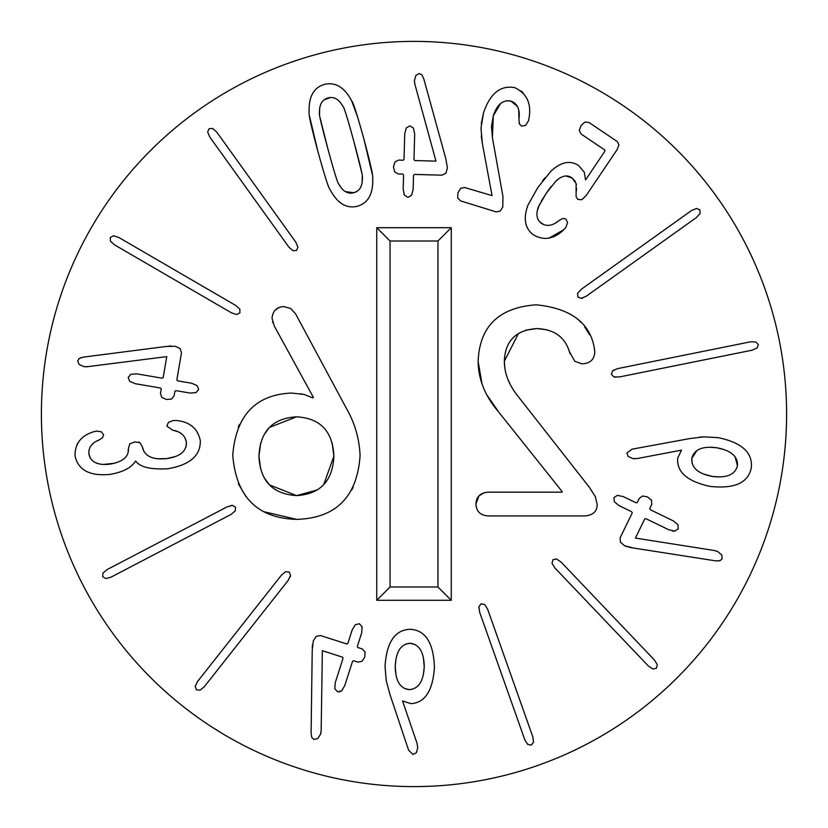 <?xml version="1.0" encoding="UTF-8"?>
<svg xmlns="http://www.w3.org/2000/svg" width="828" height="828" viewBox="0 0 828 828"><rect width="100%" height="100%" fill="white"/><g stroke="black" fill="none" stroke-linecap="round" stroke-linejoin="round"><path stroke-width="1.24" d="M269.545 484.96L296.621 495.599C320.322 494.119 332.752 480.964 333.891 456.114C332.752 431.326 320.322 418.233 296.621 416.826L296.621 416.826C272.64 418.233 260.085 431.326 258.947 456.114C260.085 480.964 272.64 494.119 296.621 495.599L317.383 489.948M323.717 484.618L333.891 456.114L332.163 443.052M296.621 519.373C257.27 518.204 235.98 496.717 232.751 454.903C236.115 415.242 255.728 394.625 291.58 393.052L304.176 394.459L312.736 397.885L313.336 397.285L274.254 325.963L272.039 318.304C272.774 310.79 276.738 306.888 283.921 306.619L290.773 308.534L295.606 313.874L346.383 408.359C354.839 423.067 359.404 438.85 360.076 455.71C357.137 496.955 335.982 518.173 296.621 519.373L263.977 511.714M272.691 322.568L272.547 322.03M275.258 310.045L279.274 307.416M296.621 416.826L269.545 427.372M269.369 427.538L264.236 434.431M260.685 443.052L258.947 456.114L260.685 469.186M264.236 477.839L269.369 484.784M300.709 393.745L302.23 394.024M238.247 427.062L239.468 424.464M245.906 496.489L238.371 483.831M353.173 487.237L351.714 489.969M493.654 321.036L494.896 319.805M482.072 384.213L478.139 361.422C479.484 326.429 498.829 307.561 536.161 304.808C570.233 308.254 589.577 322.423 594.183 347.315L594.587 349.633M577.209 318.832L578.493 319.96M579.424 320.84L580.863 322.299M584.62 326.77L589.577 334.698M594.183 347.315L594.794 351.952C594.39 359.538 590.095 363.502 581.898 363.834L574.849 361.318L569.25 351.382M547.008 329.772L536.968 328.581L525.801 330.144M570.016 353.763C565.845 337.71 554.832 329.316 536.968 328.581C516.02 329.927 505.142 340.805 504.335 361.215L504.914 368.781M518.587 333.311L504.335 361.215C504.397 373.573 509.168 385.527 518.639 397.078L589.557 487.537L595.394 496.81L597.205 504.666C597.071 511.518 592.91 515.275 584.723 515.947L488.416 515.947C480.488 515.482 476.328 511.518 475.924 504.066L478.915 495.972M507.957 379.452L509.737 383.281M594.835 495.693L595.394 496.81M475.924 504.066C476.328 496.603 480.488 492.65 488.416 492.174L562.15 492.174L562.15 491.573L498.487 411.785L487.392 395.649M498.487 411.785C485.125 396.208 478.346 379.421 478.139 361.422M478.988 495.9L484.163 492.712M786.6 414A372.6 372.6 0 0 1 227.7 736.682A372.6 372.6 0 0 1 227.7 91.318A372.6 372.6 0 0 1 786.6 414M565.917 227.276L563.827 229.729C554.149 239.064 544.141 240.844 533.791 235.059C524.952 228.807 523.006 218.83 527.964 205.116L537.786 187.583L550.982 171.189C560.929 161.884 570.15 160.001 578.658 165.548L584.278 172.265L585.551 179.914L604.833 151.317L604.844 150.034L581.152 134.064L579.258 130.431L581.039 125.556L584.889 122.078L588.977 122.472L617.274 141.557L618.93 144.817L617.202 149.506L586.058 195.687L581.846 199.714L577.82 199.424L576.112 196.774L576.081 183.464L571.92 177.865C567.201 174.491 561.808 175.619 555.764 181.27L546.232 193.276L538.438 206.752C535.695 214.431 536.751 220 541.605 223.467C546.915 226.758 552.711 225.796 558.983 220.6L562.781 218.447L565.731 218.861L567.584 222.463L565.917 227.276M619.313 376.968L613.848 376.864L611.385 374.215L612.627 370.82L617.626 368.605L750.416 341.84L755.871 341.954L758.345 344.593L757.092 347.988L752.103 350.203L619.313 376.968M637.56 458.484L632.985 458.598L628.214 456.518L626.92 452.947L631.961 449.19L689.952 438.54L703.841 436.853L718.3 437.67C741.94 442.649 752.931 452.719 751.275 467.903C748.233 482.9 734.446 489.058 709.917 486.378C687.261 481.43 676.528 471.991 677.708 458.06L681.496 450.153L637.56 458.484M554.843 567.904L552.017 563.226L552.938 559.728L556.478 558.972L561.022 562.015L654.493 660.061L657.318 664.739L656.397 668.237L652.857 668.993L648.314 665.95L554.843 567.904M313.294 640.944L316.182 636.39L320.498 635.542L346.911 644.008L347.915 643.211L352.221 629.787L355.347 624.695L359.383 623.743L362.115 626.858L361.701 632.83L357.385 646.254L357.737 647.486L362.25 648.935L365.044 651.884L364.786 656.966L362.022 661.303L358.017 662.141L353.504 660.692L352.5 661.489L344.717 685.75L341.571 690.904L337.555 691.794L334.802 688.73L335.236 682.707L343.02 658.446L342.668 657.215L322.361 650.694L321.161 730.462L320.633 734.032L317.724 738.638L313.916 739.466L311.773 737.406L311.1 733.09L312.228 650.063L313.294 640.944M227.172 506.829L232.44 505.411L235.556 507.264L235.297 510.876L231.115 514.395L111.066 577.137L105.798 578.555L102.682 576.702L102.941 573.09L107.112 569.571L227.172 506.829M175.132 346.27L180.049 348.484L181.498 352.645L176.83 379.98L177.761 380.859L191.661 383.24L197.147 385.62L198.648 389.481L195.946 392.627L189.985 393.052L176.085 390.671L174.915 391.199L174.118 395.867L171.593 399.044L166.521 399.5L161.833 397.378L160.446 393.538L161.243 388.86L160.311 387.98L135.202 383.695L129.654 381.304L128.205 377.444L130.855 374.287L136.879 373.873L161.988 378.168L163.157 377.651L166.759 356.62L87.613 366.669L84.011 366.649L79.043 364.423L77.677 360.76L79.416 358.348L83.597 357.085L165.952 346.508L175.132 346.27M295.772 242.107L297.925 247.127L296.527 250.47L292.915 250.729L288.848 247.086L209.815 137.075L207.662 132.045L209.06 128.713L212.672 128.454L216.75 132.097L295.772 242.107M363.885 139.011C370.458 163.54 373.387 176.581 372.683 178.134C373.376 193.617 368.315 202.984 357.479 206.213C346.508 208.915 337.4 203.409 330.144 189.705C328.757 188.722 324.679 175.991 317.921 151.514C311.39 127.108 308.461 114.109 309.154 112.504C308.461 97.021 313.522 87.654 324.359 84.425C335.33 81.724 344.438 87.23 351.693 100.933C353.09 101.968 357.158 114.657 363.885 139.011L372.269 174.17M447.41 167.97L445.899 173.145L441.986 175.174L414.269 174.408L413.524 175.453L413.131 189.55L411.547 195.315L407.935 197.343L404.447 195.118L403.184 189.27L403.578 175.174L402.894 174.087L398.154 173.952L394.656 171.903L393.486 166.946L394.935 162.009L398.537 160.094L403.277 160.228L404.023 159.183L404.726 133.712L406.31 127.885L409.922 125.908L413.42 128.081L414.683 133.991L413.969 159.452L414.652 160.539L435.973 161.139L414.88 84.197L414.393 80.626L415.894 75.389L419.33 73.537L421.959 74.913L423.801 78.877L445.878 158.924L447.41 167.97M235.814 305.491L239.83 309.196L239.923 312.808L236.736 314.526L231.529 312.87L114.419 244.798L110.403 241.093L110.31 237.47L113.498 235.763L118.704 237.419L235.814 305.491M173.093 420.552L176.426 420.5C189.684 421.783 197.644 428.438 200.293 440.444C200.79 455.555 189.902 464.994 167.639 468.772C150.675 469.652 140.046 467.116 135.761 461.165L135.409 461.206C131.435 467.675 123.072 472.063 110.3 474.372C89.931 476.359 78.163 470.19 75.027 455.855C74.862 444.046 80.761 436.108 92.705 432.03L96.41 431.088L101.337 431.781L103.572 434.845L102.61 437.66L98.967 440.082C92.011 442.701 88.637 447.265 88.855 453.765C90.521 462.034 97.487 465.502 109.741 464.177C122.803 461.952 129.033 456.673 128.423 448.341L129.83 443.808L134.674 441.955L139.828 442.566L142.323 446.727C144.196 456.011 152.259 459.985 166.5 458.64C180.038 456.745 186.673 451.26 186.414 442.183C185.151 435.528 180.545 431.523 172.617 430.167L166.852 426.109L168.374 422.456L173.093 420.552M281.468 575.118L285.701 571.672L289.293 572.086L290.545 575.481L288.165 580.407L204.278 686.754L200.045 690.21L196.453 689.796L195.201 686.391L197.581 681.475L281.468 575.118M389.884 694.268L386.262 680.751L385.03 666.323C386.624 642.093 395.059 629.756 410.315 629.301C425.592 630.201 433.624 642.973 434.431 667.647C432.723 690.883 424.899 702.879 410.936 703.634L402.563 700.995L417.012 743.202L417.767 747.725L416.38 752.735L413.027 754.515L408.597 750.178L389.884 694.268M479.588 612.047L478.926 606.624L481.192 603.809L484.732 604.564L487.63 609.201L532.828 736.889L533.491 742.312L531.224 745.128L527.684 744.372L524.786 739.735L479.588 612.047M624.488 545.673L620.389 542.174L620.162 537.776L632.271 512.822L631.619 511.725L618.93 505.566L614.324 501.747L613.962 497.618L617.429 495.351L623.277 496.603L635.966 502.762L637.239 502.596L639.309 498.321L642.611 495.982L647.61 496.955L651.522 500.298L651.781 504.376L649.711 508.651L650.353 509.748L673.278 520.874L677.935 524.714L678.246 528.823L674.83 531.11L668.931 529.837L646.006 518.711L644.743 518.877L635.428 538.076L714.233 550.496L717.69 551.52L721.84 555.05L722.12 558.941L719.78 560.773L715.413 560.825L633.368 548.012L624.488 545.673L626.951 546.677M586.214 296.248L581.184 298.38L577.851 296.973L577.602 293.36L581.256 289.303L691.483 210.571L696.514 208.439L699.846 209.836L700.095 213.448L696.441 217.516L586.214 296.248M502.948 196.505L502.803 207.01L500.226 211.109L496.2 211.916L460.534 200.883L457.656 197.954L457.956 192.769L460.627 188.329L464.663 187.521L492.049 195.625L482.362 143.503L480.975 128.123L483.531 112.856C490.135 93.357 500.588 84.963 514.871 87.685C526.887 93.523 531.597 103.697 528.999 118.228L528.419 120.898L525.614 125.37L521.599 126.115L519.384 123.869L518.939 119.087C520.212 109.596 517.603 103.624 511.083 101.151C503.041 99.495 497.11 104.359 493.302 115.744L491.49 126.415L492.391 137.552L502.948 196.505M451.26 227.7L451.26 600.3L376.74 600.3L376.74 227.7L451.26 227.7L437.95 241.01L390.05 241.01L390.05 586.99L437.95 586.99L437.95 241.01M576.257 191.796L576.588 188.101M576.412 185.089L576.081 183.464M575.16 181.228L571.92 177.865L566.021 176.022M559.314 178.351L555.526 181.487M551.106 186.476L549.295 188.898M548.591 189.871L541.264 201.08M539.587 204.154L537.196 210.995M539.732 221.863L543.748 224.626M555.298 223.125L558.983 220.6M565.193 228.217L564.241 229.284M604.833 151.317L604.844 150.034M583.999 171.634L584.278 172.265M561.529 163.965L562.419 163.623M542.537 180.877L545 177.72M563.827 229.729L549.057 238.06M615.256 377.206L613.848 376.864M613.196 370.354L613.796 369.961M724.293 449.645L716.81 447.751C702.372 445.919 694.05 449.469 691.825 458.401C691.152 467.613 697.952 473.616 712.225 476.421C726.736 478.222 735.15 474.641 737.458 465.688C738.048 456.507 731.165 450.525 716.81 447.751L709.12 447.224M702.682 448.062L701.461 448.414M696.886 450.567L691.825 458.401L692.115 463.38M703.324 473.968L712.225 476.421L719.925 476.938M736.806 468.058L737.458 465.688L735.016 456.652M731.517 453.361L730.472 452.637M635.231 458.774L634.289 458.743M699.556 437.153L703.841 436.853M341.664 690.831L339.169 691.96M343.02 658.446L342.668 657.215M321.005 732.283L320.684 733.877M312.27 647.434L312.477 644.66M353.504 660.692L352.5 661.489M357.385 646.254L357.737 647.486M346.911 644.008L347.915 643.211M231.002 505.473L232.44 505.411M161.988 378.168L163.157 377.651M87.613 366.669L85.791 366.773M78.867 358.741L81.63 357.468M169.181 346.114L171.344 345.98M161.243 388.86L160.311 387.98M176.085 390.671L174.915 391.199M176.83 379.98L177.761 380.859M320.084 117.928L327.867 148.812C334.315 172.4 337.969 184.178 338.828 184.147C342.895 191.434 347.895 194.29 353.815 192.717C359.714 191.071 362.571 186.083 362.385 177.741C363.14 177.337 360.325 165.331 353.939 141.712C347.522 118.249 343.879 106.512 343.009 106.491C338.942 99.205 333.943 96.348 328.023 97.921C322.123 99.567 319.266 104.556 319.453 112.898C318.708 113.353 321.512 125.318 327.867 148.812C334.315 172.4 337.969 184.178 338.828 184.147L341.333 187.987M345.421 191.63L353.815 192.717L356.951 191.351M362.157 182.419L362.312 176.25M361.753 172.7L353.939 141.712C347.522 118.249 343.879 106.512 343.009 106.491L340.505 102.651M317.921 151.514L309.537 116.23M339.283 86.443L340.267 87.075M351.693 100.933L357.789 117.524M330.444 97.518L324.141 99.805M321.512 102.807L321.192 103.365M319.67 108.323L319.525 114.388M340.846 203.046L339.314 201.825M371.027 192.914L370.468 194.456M413.969 159.452L414.652 160.539M414.88 84.197L414.517 82.407M403.277 160.228L404.023 159.183M403.578 175.174L402.894 174.087M404.25 194.777L403.909 194.062M414.269 174.408L413.524 175.453M89 450.059L88.855 453.765L90.387 458.226M95.334 462.573L98.863 463.825M103.2 464.446L114.45 463.276M128.05 452.802L128.423 448.341M138.504 442.1L139.828 442.566M142.323 446.727L143.979 451.591M157.299 458.743L166.5 458.64L175.453 456.528M185.989 447.099L186.414 442.183L184.986 437.701M181.56 433.841L180.08 432.889M176.881 431.388L172.617 430.167M98.967 440.082L96.741 441.138M93.046 443.653L92.343 444.284M92.705 432.03L93.388 431.833M77.128 444.243L79.322 441.045M192.5 458.857L191.216 459.913M190.637 425.292L192.344 426.451M290.411 576.216L290.214 576.888M414.931 644.463L410.077 643.284C400.897 643.998 395.939 651.657 395.225 666.261C395.442 680.844 400.131 688.627 409.28 689.62C418.502 688.948 423.491 681.33 424.246 666.757C423.988 652.133 419.258 644.308 410.077 643.284L405.378 644.215M399.541 649.462L398.93 650.477M396.043 658.591L395.225 666.261L396.063 675.462M404.437 688.451L409.28 689.62L411.723 689.382M423.418 674.427L424.246 666.757L423.387 657.546M427.776 693.336L427.279 694.081M478.781 608.062L478.926 606.624M673.671 531.183L672.45 531.048M646.006 518.711L644.743 518.877M714.233 550.496L716.013 550.899M720.412 560.556L717.41 561.001M633.368 548.012L628.887 547.215M649.711 508.651L650.353 509.748M651.046 499.594L651.522 500.298M635.966 502.762L637.239 502.596M632.271 512.822L631.619 511.725M582.612 298.121L581.184 298.38M521.091 90.904L522.986 92.591M519.187 123.331L519.032 122.741M518.939 119.087L518.721 110.196M518.39 108.861L517.935 107.485M517.531 106.553L511.083 101.151L506.674 100.747M500.609 103.552L493.302 115.744L492.391 137.552M482.362 143.503L481.275 135.958M481.265 123.62L483.531 112.856M451.26 600.3L437.95 586.99M376.74 227.7L390.05 241.01M376.74 600.3L390.05 586.99"/></g></svg>
